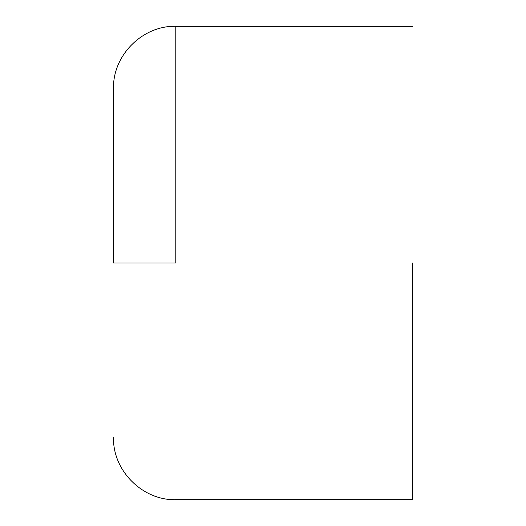 <?xml version="1.0" encoding="UTF-8"?>
<svg xmlns="http://www.w3.org/2000/svg" width="526" height="526" viewBox="0 0 526 526"><rect width="100%" height="100%" fill="white"/><g stroke="black" fill="none" stroke-linecap="round" stroke-linejoin="round"><path stroke-width="0.79" d="M113.504 263L113.504 88.592L113.504 263L175.796 263L175.796 26.3L175.796 263M412.496 263L412.496 499.7L412.496 263M412.496 26.3L175.796 26.3C142.553 25.412 112.617 55.342 113.504 88.592M412.496 499.7L175.796 499.7C142.553 500.588 112.617 470.652 113.504 437.408"/></g></svg>
